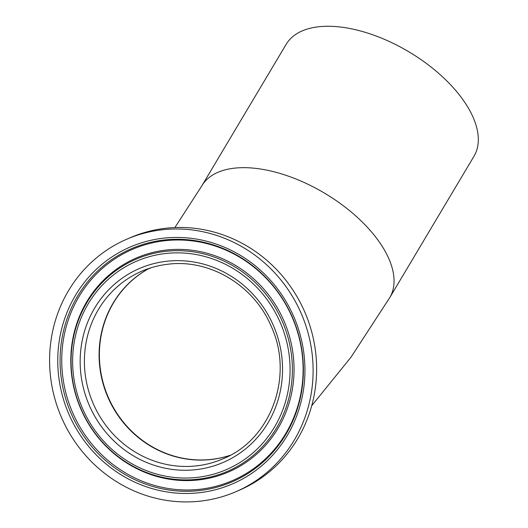 <?xml version="1.0" encoding="UTF-8"?>
<svg xmlns="http://www.w3.org/2000/svg" width="528" height="528" viewBox="0 0 528 528"><rect width="100%" height="100%" fill="white"/><g stroke="black" fill="none" stroke-linecap="round" stroke-linejoin="round"><path stroke-width="0.79" d="M149.153 268.376A102.221 97.106 -113.4 0 0 99.376 362.723A102.221 97.106 -113.4 0 0 162.914 452.357A102.221 97.106 -113.4 0 0 230.175 455.321A102.221 97.106 -113.4 0 1 211.378 459.485A102.221 97.106 -113.4 0 1 104.333 387.809A102.221 97.106 -113.4 0 1 149.153 268.376M389.737 297.653A109.322 56.39 30.8 0 0 299.455 180.437A109.322 56.39 30.8 0 0 201.907 185.724L286.163 44.326A109.322 56.39 30.8 0 1 383.711 39.039A109.322 56.39 30.8 0 1 473.992 156.255L389.737 297.653L351.001 357.199L311.725 405.735M236.042 491.647L239.554 490.129A137.537 130.654 -113.4 0 0 311.223 330.145A137.537 130.654 -113.4 0 0 165.541 228.281A137.537 130.654 -113.4 0 0 130.178 237.732L126.661 239.257A137.537 130.654 -113.4 0 0 54.998 399.234A137.537 130.654 -113.4 0 0 200.673 501.105A137.537 130.654 -113.4 0 0 236.042 491.647A137.537 130.654 -113.4 0 0 307.705 331.67A137.537 130.654 -113.4 0 0 162.03 229.805A137.537 130.654 -113.4 0 0 126.661 239.257M149.312 268.33A102.221 97.106 -113.4 0 0 99.68 362.677A102.221 97.106 -113.4 0 0 163.211 452.232A102.221 97.106 -113.4 0 0 230.314 455.248M140.824 271.61A102.221 97.106 -113.4 0 0 139.979 271.993A102.221 97.106 -113.4 0 0 88.691 391.083A102.221 97.106 -113.4 0 0 196.693 465.848A102.221 97.106 -113.4 0 0 221.258 459.545A102.221 97.106 -113.4 0 0 222.116 459.188M166.511 261.281A105.62 100.34 -113.4 0 0 81.253 376.933A105.62 100.34 -113.4 0 0 196.192 469.63A105.62 100.34 -113.4 0 0 281.45 353.978A105.62 100.34 -113.4 0 0 166.511 261.281M163.225 238.214A129.01 122.555 -113.4 0 0 59.09 379.474A129.01 122.555 -113.4 0 0 199.478 492.697A129.01 122.555 -113.4 0 0 303.613 351.437A129.01 122.555 -113.4 0 0 163.225 238.214M163.891 240.035A126.991 120.635 -113.4 0 0 61.387 379.084A126.991 120.635 -113.4 0 0 199.577 490.538A126.991 120.635 -113.4 0 0 302.082 351.49A126.991 120.635 -113.4 0 0 163.891 240.035M200.119 489.245A125.981 119.678 -113.4 0 0 301.811 351.305A125.981 119.678 -113.4 0 0 164.716 240.742A125.981 119.678 -113.4 0 0 63.03 378.682A125.981 119.678 -113.4 0 0 200.119 489.245M198.785 479.906A116.51 110.682 -113.4 0 0 292.835 352.334A116.51 110.682 -113.4 0 0 166.049 250.074A116.51 110.682 -113.4 0 0 71.999 377.652A116.51 110.682 -113.4 0 0 198.785 479.906M165.508 251.368A115.5 109.725 -113.4 0 0 72.277 377.837A115.5 109.725 -113.4 0 0 197.96 479.206A115.5 109.725 -113.4 0 0 291.192 352.737A115.5 109.725 -113.4 0 0 165.508 251.368M165.409 253.532A113.48 107.804 -113.4 0 0 73.808 377.784A113.48 107.804 -113.4 0 0 197.294 477.378A113.48 107.804 -113.4 0 0 288.895 353.12A113.48 107.804 -113.4 0 0 165.409 253.532M201.907 185.724L174.907 227.555M150.52 267.934L149.662 268.514M139.979 271.993L141.682 271.24C150.044 267.617 158.776 265.287 167.871 264.238C209.715 258.727 254.186 285.43 271.253 326.449C294.248 376.114 271.003 439.56 222.974 458.825L221.258 459.545"/></g></svg>
